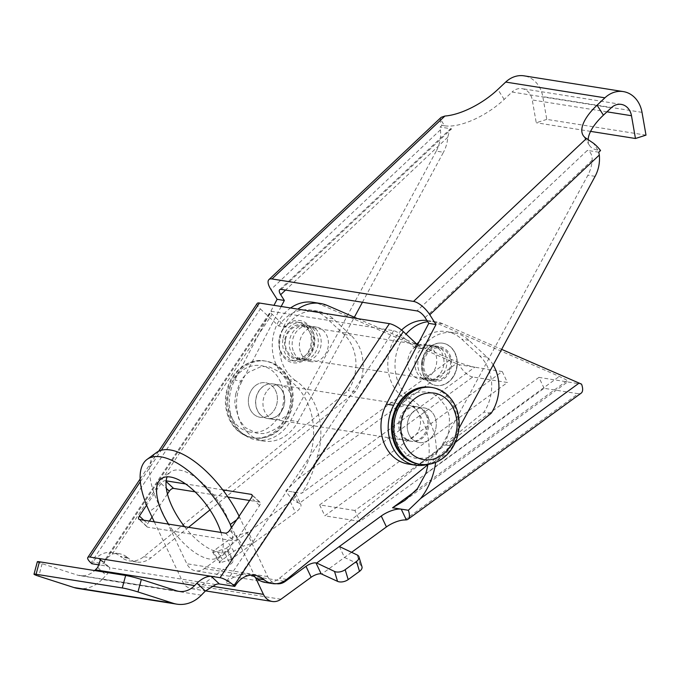 <?xml version="1.0" encoding="UTF-8"?>
<svg xmlns="http://www.w3.org/2000/svg" width="680" height="680" viewBox="0 0 680 680"><rect width="100%" height="100%" fill="white"/><g stroke="black" fill="none" stroke-linecap="round" stroke-linejoin="round"><path stroke-width="0.51" stroke-dasharray="3.4 2.55" d="M154.3 521.858L182.546 581.536A15.555 12.843 99 0 0 191.437 588.65A15.555 12.843 99 0 0 200.081 586.406L230.274 564.425A7.777 2.796 -25.3 0 0 232.968 560.405A7.777 2.796 -25.3 0 0 231.608 559.615L230.885 559.495L295.443 512.499A15.555 5.593 -25.3 0 0 300.832 504.466A15.555 5.593 -25.3 0 0 299.378 503.225L472.762 376.992L507.425 382.491L324.827 515.822L360.069 521.415L544.111 388.314L578.196 393.72L404.812 519.953M351.577 552.313L321.87 573.937M544.111 388.314L538.934 377.383L581.562 384.149M581.137 393.176A15.555 6.758 53.9 0 1 578.196 393.72M538.934 377.383L354.892 510.485L360.069 521.415M354.892 510.485L319.651 504.892L324.827 515.822M319.651 504.892L502.248 371.56L507.425 382.491M472.762 376.992A15.555 6.758 53.9 0 1 459.042 364.709L502.248 371.56M299.378 503.225L298.01 502.698A15.555 6.758 53.9 0 1 285.821 490.824L297.874 479L456.399 363.587L459.042 364.709M298.01 502.698L292.918 491.946A15.555 5.593 154.7 0 1 295.655 493.535A15.555 5.593 154.7 0 1 290.267 501.568L225.709 548.564L226.431 548.683A7.777 2.796 154.7 0 1 227.8 549.474A7.777 2.796 154.7 0 1 225.105 553.494L204.34 568.608A15.555 12.843 -81 0 1 195.695 570.851A15.555 12.843 -81 0 1 186.813 563.737L158.874 504.721A72.573 31.543 53.9 0 1 156.595 452.463M253.529 543.014L248.353 532.083L236.275 535.772L242.904 546.252L253.529 543.014M230.885 559.495L220.26 562.742A7.777 1.037 147.7 0 1 219.351 562.777A7.777 1.037 147.7 0 1 222.538 559.657L233.861 551.412A7.777 1.037 147.7 0 1 242.904 546.252M239.097 516.196A72.573 31.543 53.9 0 1 239.751 517.557L267.69 576.572A15.555 12.843 99 0 0 276.573 583.687A15.555 12.843 99 0 0 276.632 583.695M255.382 577.371L231.684 527.314M339.346 546.516L344.513 557.447L360.188 564.867A7.777 4.361 163 0 1 361.964 566.721M427.695 321.691A41.471 34.238 -81 0 1 435.94 321.793A41.471 34.238 -81 0 1 442.85 323.808L501.644 349.367M415.046 491.402L565.794 381.65L567.995 381.65L566.04 379.729L559.3 376.431L435.625 322.66A41.471 34.238 99 0 0 428.714 320.646A41.471 34.238 99 0 0 426.887 320.416M357.459 318.58L450.976 359.244C460.675 363.307 468.622 365.959 474.81 367.208L301.589 493.323L285.821 490.824M456.399 363.587L320.084 304.325A41.471 34.238 -81 0 0 313.174 302.311M293.938 352.537A17.493 14.441 99 0 0 303.935 360.545A17.493 14.441 99 0 0 320.943 345.534A17.493 14.441 99 0 0 309.417 325.992A17.493 14.441 99 0 0 294.933 333.863A17.493 14.441 99 0 0 293.938 352.537M297.874 479A64.796 53.499 99 0 0 288.397 379.517A41.471 34.238 -81 0 1 272.264 344.216A41.471 34.238 -81 0 1 290.581 307.972M288.397 379.517L295.622 380.664A64.796 53.499 -81 0 1 317.373 456.51C313.157 472.506 307.887 484.781 301.589 493.323M220.26 562.742L213.631 552.262L225.709 548.564M213.631 552.262A7.777 1.037 147.7 0 1 212.721 552.296A7.777 1.037 147.7 0 1 215.908 549.168L227.23 540.923A7.777 1.037 147.7 0 1 236.275 535.772M220.957 532.432A48.595 21.123 53.9 0 1 218.484 557.294A48.595 21.123 53.9 0 1 168.521 524.119M184.577 526.66A48.595 21.123 -126.1 0 0 227.919 550.426A48.595 21.123 -126.1 0 0 216.385 498.704A48.595 21.123 -126.1 0 0 170.706 471.844A48.595 21.123 -126.1 0 0 167.101 476.808M427.899 464.687A64.796 53.499 99 0 0 403.937 397.851L411.162 398.999A64.796 53.499 -81 0 1 435.667 462.417M416.704 372.019A17.493 14.441 99 0 0 426.7 380.026A17.493 14.441 99 0 0 443.708 365.015A17.493 14.441 99 0 0 432.183 345.466A17.493 14.441 99 0 0 417.699 353.345A17.493 14.441 99 0 0 416.704 372.019M411.162 398.999A41.471 34.238 -81 0 1 406.062 334.144M409.479 370.872A17.493 14.441 -81 0 1 410.474 352.197A17.493 14.441 -81 0 1 424.957 344.326A17.493 14.441 -81 0 1 436.483 363.868A17.493 14.441 -81 0 1 419.475 378.879A17.493 14.441 -81 0 1 409.479 370.872M401.574 330.072A41.471 34.238 99 0 0 403.937 397.851M301.163 353.685A17.493 14.441 99 0 0 311.159 361.692A17.493 14.441 99 0 0 328.168 346.681A17.493 14.441 99 0 0 316.642 327.131A17.493 14.441 99 0 0 302.158 335.01A17.493 14.441 99 0 0 301.163 353.685M295.622 380.664A41.471 34.238 -81 0 1 279.488 345.363A41.471 34.238 -81 0 1 297.798 309.111M166.158 480.853L165.325 480.726A3.885 1.921 -47 0 0 161.083 483.488L146.617 505.197M222.785 489.838L185.614 483.947M149.396 521.084L147.628 523.736A3.885 1.921 -47 0 0 147.144 526.923A3.885 1.921 -47 0 0 147.713 527.196L233.648 540.829A3.885 1.921 -47 0 0 237.889 538.067L259.599 505.504A3.885 1.921 -47 0 0 260.083 502.316A3.885 1.921 -47 0 0 259.505 502.052L249.577 500.471M167.458 493.994L152.048 517.106M227.953 497.046L195.058 491.827M257.159 303.475A11.662 3.196 -146.3 0 0 260.363 308.916L90.992 562.963M260.363 308.916L278.673 325.983L285.889 327.131A40.434 33.38 -81 0 1 317.959 311.185A40.434 33.38 -81 0 1 333.192 318.767L351.169 335.529A40.434 33.38 -81 0 1 355.419 391.731L209.958 509.915M417.52 344.82L421.651 348.678L414.434 347.531L400.656 334.688A5.831 1.598 -146.3 0 0 393.695 330.709L271.66 311.346A5.831 1.598 -146.3 0 0 270.521 311.576A5.831 1.598 -146.3 0 0 272.119 314.287L285.889 327.131M215.747 584.545L109.489 567.681A11.662 5.754 -47 0 0 108.927 566.976A11.662 5.754 -47 0 0 107.202 566.168L99.764 564.986M91.817 563.729L92.922 562.071L103.394 563.729L271.66 311.346M282.965 328.975A21.386 17.654 99 0 0 293.497 362.822A21.386 17.654 99 0 0 313.25 333.192A21.386 17.654 99 0 0 282.965 328.975M259.114 390.822A17.493 14.441 99 0 0 267.512 418.48A17.493 14.441 99 0 0 284.521 403.461A17.493 14.441 99 0 0 272.995 383.92A17.493 14.441 99 0 0 259.114 390.822M278.673 325.983A40.434 33.38 -81 0 1 310.734 310.037A40.434 33.38 -81 0 1 325.966 317.62L343.944 334.381A40.434 33.38 -81 0 1 348.202 390.592L143.735 556.699A24.106 19.898 -81 0 1 129.421 560.881A24.106 19.898 -81 0 1 120.343 556.359L121.125 557.082A24.106 19.898 99 0 0 112.038 552.568A24.106 19.898 99 0 0 92.922 562.071M201.322 595.178L102.102 579.437L106.139 575.288C109.097 572.126 110.211 569.593 109.489 567.681M37.358 561.722A11.662 0.842 15.1 0 0 42.126 563.72L77.265 575.042A23.324 19.261 99 0 0 79.653 575.611A23.324 19.261 99 0 0 94.665 570.554M402.101 413.508A17.493 14.441 -81 0 1 415.973 406.606A17.493 14.441 -81 0 1 427.499 426.148A17.493 14.441 -81 0 1 410.49 441.167A17.493 14.441 -81 0 1 402.101 413.508M453.16 377.034A21.386 17.654 -81 0 1 422.866 372.827A21.386 17.654 -81 0 1 442.629 343.196A21.386 17.654 -81 0 1 453.16 377.034M493.212 364.981A40.434 33.38 99 0 0 486.931 357.076L468.954 340.315A40.434 33.38 99 0 0 453.721 332.732A40.434 33.38 99 0 0 421.651 348.678M428.238 464.414L455.362 442.383M266.339 391.96A17.493 14.441 99 0 0 274.728 419.62A17.493 14.441 99 0 0 291.737 404.608A17.493 14.441 99 0 0 280.211 385.067A17.493 14.441 99 0 0 266.339 391.96M314.925 353.192A17.493 14.441 99 0 0 306.536 325.533A17.493 14.441 99 0 0 289.527 340.544A17.493 14.441 99 0 0 301.045 360.085A17.493 14.441 99 0 0 314.925 353.192M188.564 527.298L150.96 557.846A24.106 19.898 -81 0 1 136.646 562.029A24.106 19.898 -81 0 1 127.568 557.506L128.341 558.229A24.106 19.898 99 0 0 119.263 553.707A24.106 19.898 99 0 0 112.243 554.098L105.587 558.96L103.394 563.729M443.462 373.583A17.493 14.441 99 0 0 435.072 345.925A17.493 14.441 99 0 0 418.064 360.944A17.493 14.441 99 0 0 429.59 380.486A17.493 14.441 99 0 0 443.462 373.583M394.876 412.361A17.493 14.441 99 0 0 403.265 440.019A17.493 14.441 99 0 0 420.274 425.008A17.493 14.441 99 0 0 408.756 405.458A17.493 14.441 99 0 0 394.876 412.361M256.938 578.637A24.106 19.898 -81 0 1 256.105 577.906L256.878 578.629M251.345 575.085A24.106 19.898 99 0 0 247.8 574.107A24.106 19.898 99 0 0 240.779 574.498C235.254 575.994 230.137 578.858 225.437 583.1L235.909 584.758M414.434 347.531A40.434 33.38 -81 0 1 416.874 344.216M419.212 341.598A40.434 33.38 -81 0 1 446.496 331.585A40.434 33.38 -81 0 1 461.728 339.167L479.706 355.929A40.434 33.38 -81 0 1 483.956 412.131L279.497 578.246A24.106 19.898 -81 0 1 265.183 582.42M128.341 558.229L121.125 557.082M289.731 356.056A17.493 14.441 -81 0 1 287.929 331.678A17.493 14.441 -81 0 1 301.801 324.776A17.493 14.441 -81 0 1 310.19 352.435A17.493 14.441 -81 0 1 296.319 359.337A17.493 14.441 -81 0 1 289.731 356.056M127.568 557.506L120.343 556.359M355.419 391.731L348.202 390.592M102.102 579.437A36.286 29.962 -81 0 1 77.622 588.413M427.728 377.952A17.493 14.441 99 0 0 434.316 381.233A17.493 14.441 99 0 0 448.188 374.34A17.493 14.441 99 0 0 439.798 346.681A17.493 14.441 99 0 0 423.938 357.425A17.493 14.441 99 0 0 427.728 377.952M491.181 413.278L483.956 412.131M263.33 579.054L256.105 577.906M362.44 302.269L443.454 152.278L436.237 151.138A31.102 25.678 -81 0 0 440.444 129.829L440.164 127.041L441.932 125.375A15.555 5.992 -133.3 0 1 440.291 118.966L444.627 125.8A48.467 19.966 -32.4 0 0 504.186 99.424L512.014 92.038L611.244 107.788M441.167 117.325L440.291 118.966M588.14 139.494A48.467 19.966 -32.4 0 0 589.492 145.427A48.467 19.966 -32.4 0 0 597.865 150.119L600.559 150.543M646 135.133L546.779 119.391L542.793 96.611A28.509 23.537 99 0 0 524.085 75.846M254.346 386.572A17.493 14.441 99 0 0 248.701 404.829A17.493 14.441 99 0 0 260.142 417.308A17.493 14.441 99 0 0 277.151 402.296A17.493 14.441 99 0 0 265.625 382.747A17.493 14.441 99 0 0 254.346 386.572M436.237 151.138L290.743 420.478A40.434 33.38 -81 0 1 256.547 439.96A40.434 33.38 -81 0 1 234.761 380.069L273.964 305.328M444.627 125.8L441.932 125.375M281.205 289.382L451.596 128.851L440.164 127.041M598.791 152.209L587.358 150.399L416.967 310.922M413.21 411.782A17.493 14.441 -81 0 1 424.499 407.957A17.493 14.441 -81 0 1 436.016 427.499A17.493 14.441 -81 0 1 419.007 442.519A17.493 14.441 -81 0 1 407.575 430.041A17.493 14.441 -81 0 1 413.21 411.782M427.108 464.542A40.434 33.38 99 0 0 449.608 445.689L459.042 428.221M546.779 119.391L536.24 122.748L532.262 99.968A15.555 12.843 99 0 0 522.053 88.647A15.555 12.843 99 0 0 512.014 92.038M261.562 387.719A17.493 14.441 -81 0 1 272.85 383.894A17.493 14.441 -81 0 1 284.376 403.435A17.493 14.441 -81 0 1 267.368 418.455A17.493 14.441 -81 0 1 255.926 405.977A17.493 14.441 -81 0 1 261.562 387.719M281.18 306.476L241.986 381.216L234.761 380.069M290.743 420.478L297.959 421.625A40.434 33.38 -81 0 1 263.772 441.108A40.434 33.38 -81 0 1 241.986 381.216M297.959 421.625L354.356 317.237M451.596 128.851L449.812 129.412L447.771 137.249A31.102 25.678 -81 0 1 443.454 152.278M408.195 464.023A40.434 33.38 99 0 0 442.391 444.541L587.885 175.202A31.102 25.678 99 0 0 592.195 160.166C592.187 154.87 590.571 151.614 587.358 150.399M405.986 410.635A17.493 14.441 99 0 0 400.35 428.893A17.493 14.441 99 0 0 411.791 441.371A17.493 14.441 99 0 0 428.8 426.36A17.493 14.441 99 0 0 417.274 406.81A17.493 14.441 99 0 0 405.986 410.635M590.597 131.376L536.24 122.748M418.208 442.365A17.493 14.441 -81 0 1 407.567 422.493A17.493 14.441 -81 0 1 424.499 407.957A17.493 14.441 -81 0 1 436.016 427.499A17.493 14.441 -81 0 1 419.007 442.519A17.493 14.441 -81 0 1 418.208 442.365M259.344 417.154A17.493 14.441 99 0 0 260.142 417.308A17.493 14.441 99 0 0 277.151 402.296A17.493 14.441 99 0 0 265.625 382.747A17.493 14.441 99 0 0 248.701 397.281A17.493 14.441 99 0 0 259.344 417.154M394.621 419.007C397.111 410.881 398.454 407.209 398.65 407.983L407.388 397.511C413.024 393.907 416.118 392.284 416.687 392.649L418.106 392.284C426.164 391.501 431.307 392.079 433.543 394.009L438.081 396.865L445.765 406.325C450.721 418.055 448.825 417.554 449.446 418.464L448.885 431.469C446.998 438.115 445.774 441.558 445.221 441.804L436.118 452.965C432.25 455.66 429.624 457.13 428.221 457.377L425.399 458.192L414.927 458.218C409.496 456.339 406.691 455.081 406.521 454.427L397.74 444.15C395.072 437.606 393.899 433.976 394.238 433.279L394.621 419.007M235.748 393.796C234.847 400.673 234.6 404.337 235 404.804L238.875 418.94C243.593 425.858 245.956 428.85 245.973 427.924L256.062 433.007C266.416 434.35 265.022 432.803 266.526 432.99C274.992 429.794 280.092 426.581 281.817 423.351L285.6 417.962C289.561 409.275 291.303 403.282 290.819 399.976L290.624 393.686L286.892 381.115C280.347 370.634 279.922 372.963 279.505 371.892L269.705 367.047C264.027 366.375 260.975 366.291 260.559 366.809L248.523 372.3C244.919 375.496 242.726 377.817 241.961 379.278L240.167 382.1L235.748 393.796M423.887 361.837A16.201 13.379 -81 0 1 439.637 347.964A16.201 13.379 -81 0 1 450.304 366.061A16.201 13.379 -81 0 1 434.554 379.958A16.201 13.379 -81 0 1 423.887 361.837M285.532 339.881A16.201 13.379 99 0 0 296.2 358.003A16.201 13.379 99 0 0 311.942 344.105A16.201 13.379 99 0 0 301.274 326.009A16.201 13.379 99 0 0 285.532 339.881M422.832 361.666A17.493 14.441 99 0 0 441.83 380.069A17.493 14.441 99 0 0 446.624 350.149A17.493 14.441 99 0 0 422.832 361.666M282.889 339.456A19.439 16.048 99 0 0 295.69 361.207A19.439 16.048 99 0 0 314.585 344.522A19.439 16.048 99 0 0 301.784 322.804A19.439 16.048 99 0 0 282.889 339.456M421.829 361.505A21.386 17.654 -81 0 1 442.612 343.188A21.386 17.654 -81 0 1 456.688 367.115A21.386 17.654 -81 0 1 435.914 385.424A21.386 17.654 -81 0 1 421.829 361.505M279.276 338.887A19.439 16.048 99 0 0 292.077 360.629A19.439 16.048 99 0 0 310.973 343.952A19.439 16.048 99 0 0 298.172 322.235A19.439 16.048 99 0 0 279.276 338.887M456.977 367.157A21.386 17.654 -81 0 1 436.203 385.475A21.386 17.654 -81 0 1 422.11 361.582A21.386 17.654 -81 0 1 442.901 343.23A21.386 17.654 -81 0 1 456.977 367.157M280.959 599.241L200.081 586.406M290.267 501.568L295.443 512.499M225.105 553.494L230.274 564.425M231.608 559.615L226.431 548.683M158.874 504.721L149.439 511.589M211.837 586.177L182.546 581.536M236.725 519.758L239.751 517.557M442.85 323.808L435.625 322.66M204.34 568.608L284.027 581.247M327.309 305.473L320.084 304.325M233.861 551.412L227.23 540.923M222.538 559.657L215.908 549.168M267.69 576.572L186.813 563.737M360.188 564.867L357.161 554.957M425.697 473.696L559.3 376.431M317.373 456.51L450.976 359.244M140.352 481.652L161.305 450.228M259.599 505.504L251.353 497.819M229.644 530.375L237.889 538.067M225.403 533.145L233.648 540.829M139.468 519.503L147.713 527.196M143.82 520.2L147.628 523.736M161.083 483.488L166.328 488.385M165.325 480.726L166.099 481.448M252.144 495.185L259.505 502.052M393.695 330.709L225.437 583.1M107.202 566.168L101.303 560.677M97.724 567.443L106.139 575.288M176.486 590.784L77.265 575.042M112.243 554.098L272.119 314.287M240.779 574.498L400.656 334.688M143.735 556.699L150.96 557.846M343.944 334.381L351.169 335.529M333.192 318.767L325.966 317.62M42.126 563.72L38.76 576.198M468.954 340.315L461.728 339.167M486.931 357.076L479.706 355.929M286.714 579.394L279.497 578.246M440.444 129.829L270.921 289.544M597.865 150.119L593.521 143.284M642.013 112.353L542.793 96.611M504.186 99.424L497.853 89.454M425.094 317.594L592.195 160.166M595.102 176.341L587.885 175.202M606.951 111.826L532.262 99.968M447.771 137.249L285.558 290.071M449.608 445.689L442.391 444.541M430.627 387.286A38.879 32.096 -81 0 1 456.356 430.652A38.879 32.096 -81 0 1 418.565 464.1M252.127 437.623A38.879 32.096 99 0 0 253.921 437.971A38.879 32.096 99 0 0 291.712 404.532A38.879 32.096 99 0 0 265.982 361.156A38.879 32.096 99 0 0 228.463 393.524A38.879 32.096 99 0 0 252.127 437.623M432.183 387.532A38.879 32.096 -81 0 1 457.793 430.958A38.879 32.096 -81 0 1 419.993 464.321M250.682 437.393A38.879 32.096 99 0 0 252.458 437.741A38.879 32.096 99 0 0 290.258 404.37A38.879 32.096 99 0 0 264.648 360.944A38.879 32.096 99 0 0 227.035 393.227A38.879 32.096 99 0 0 250.682 437.393M248.838 431.859C269.017 436.024 281.894 415.012 282.795 405.11C285.88 395.717 282.472 370.966 262.488 365.899C242.309 361.743 229.432 382.755 228.531 392.649C225.446 402.05 228.854 426.802 248.838 431.859M295.655 493.535L300.832 504.466M227.8 549.474L232.968 560.405M191.437 588.65L205.513 590.886M212.721 552.296L219.351 562.777M276.573 583.687L195.695 570.851M404.906 500.387L567.995 381.65M316.642 327.131L309.417 325.992M311.159 361.692L303.935 360.545M218.484 557.294L227.919 550.426M161.27 478.72L170.706 471.844M432.183 345.466L424.957 344.326M426.7 380.026L419.475 378.879M435.94 321.793L428.714 320.646M147.144 526.923L138.89 519.24M260.083 502.316L251.838 494.632M158.653 451.223L140.165 478.958M108.927 566.976L100.606 559.215M178.874 591.354L79.653 575.611M105.587 558.96L270.521 311.576M119.263 553.707L112.038 552.568M255.025 575.255L247.8 574.107M280.211 385.067L272.995 383.92M274.728 419.62L267.512 418.48M136.646 562.029L129.421 560.881M317.959 311.185L310.734 310.037M415.973 406.606L408.756 405.458M410.49 441.167L403.265 440.019M453.721 332.732L446.496 331.585M296.319 359.337L301.045 360.085M301.801 324.776L306.536 325.533M429.59 380.486L434.316 381.233M435.072 345.925L439.798 346.681M589.492 145.427L583.168 135.456M272.85 383.894L417.274 406.81M267.368 418.455L411.791 441.371M263.772 441.108L256.547 439.96M621.274 104.388L522.053 88.647M279.675 289.705L449.812 129.412M253.903 437.971C260.083 438.906 266.093 437.912 271.915 434.988C279.029 431.273 284.546 425.527 288.464 417.732C294.414 404.889 294.695 392.207 289.298 379.678C284.223 369.3 276.488 363.128 266.093 361.173L264.648 360.944C253.462 358.64 238.187 365.118 230.078 381.183C224.136 394.017 223.856 406.708 229.245 419.237C233.928 428.893 241.034 434.945 250.572 437.376L253.903 437.971M296.2 358.003L434.554 379.958M301.274 326.009L439.637 347.964M292.077 360.629L295.69 361.207M298.172 322.235L301.784 322.804"/><path stroke-width="1.02" d="M435.667 462.417A64.796 53.499 -81 0 1 420.639 498.483L408.34 510.263A15.555 6.758 53.9 0 1 407.915 519.299A15.555 6.758 53.9 0 1 406.325 519.885L404.812 519.953A15.555 5.593 -25.3 0 0 386.427 526.932L351.577 552.313M276.632 583.695A15.555 12.843 99 0 0 285.218 581.442L305.983 566.329A7.777 2.796 154.7 0 1 315.971 562.895L316.693 563.006L339.346 546.516L357.161 554.957A7.777 4.361 163 0 1 358.938 556.81L361.964 566.721A7.777 4.361 163 0 1 359.516 571.353L348.194 579.59A7.777 4.361 163 0 1 337.543 581.349L321.147 573.818A7.777 2.796 -25.3 0 0 311.151 577.252L280.959 599.241A15.555 12.843 -81 0 1 272.315 601.486A15.555 12.843 -81 0 1 263.432 594.371L255.382 577.371M501.644 349.367L581.562 384.149A15.555 6.758 53.9 0 1 581.137 393.176L407.915 519.299M231.684 527.314L230.316 524.424A72.573 31.543 -126.1 0 0 147.16 459.331A72.573 31.543 -126.1 0 0 149.439 511.589L154.3 521.858M339.346 546.516L381.25 516.01A15.555 5.593 154.7 0 1 401.243 509.142L408.34 510.263M297.798 309.111A41.471 34.238 -81 0 1 320.399 303.458A41.471 34.238 -81 0 1 327.309 305.473L357.459 318.58M290.581 307.972A41.471 34.238 -81 0 1 313.174 302.311L320.399 303.458M168.521 524.119A48.595 21.123 53.9 0 1 162.792 513.706A48.595 21.123 53.9 0 1 161.27 478.72A48.595 21.123 53.9 0 1 192.703 489.625A48.595 21.123 53.9 0 1 220.957 532.432M167.101 476.808A48.595 21.123 -126.1 0 0 172.236 506.838A48.595 21.123 -126.1 0 0 184.577 526.66M147.16 459.331L156.595 452.463A72.573 31.543 53.9 0 1 239.097 516.196M358.938 556.81A7.777 4.361 163 0 1 356.49 561.442L345.168 569.678A7.777 4.361 163 0 1 334.517 571.446L337.543 581.349M316.693 563.006L334.517 571.446M406.325 519.885L401.243 509.142L392.572 507.764L404.906 500.387L417.401 488.682L425.697 473.696A64.796 53.499 99 0 0 427.899 464.687M406.062 334.144A41.471 34.238 -81 0 1 427.695 321.691M426.887 320.416A41.471 34.238 99 0 0 401.574 330.072M146.617 505.197L139.374 516.052A3.885 1.921 -47 0 0 138.89 519.24A3.885 1.921 -47 0 0 139.468 519.503L225.403 533.145A3.885 1.921 -47 0 0 229.644 530.375L251.353 497.819A3.885 1.921 -47 0 0 251.838 494.632A3.885 1.921 -47 0 0 251.26 494.36L222.785 489.838M185.614 483.947L166.158 480.853M161.305 450.228L259.437 303.025L389.419 323.654L220.056 577.702L90.066 557.073L140.352 481.652M195.058 491.827L173.57 488.41A3.885 1.921 -47 0 0 169.328 491.181L167.458 493.994M152.048 517.106L149.396 521.084M249.577 500.471L227.953 497.046M259.437 303.025A11.662 3.196 -146.3 0 0 257.159 303.475L158.653 451.223M99.764 564.986L91.817 563.729L90.992 562.963A11.662 3.196 33.7 0 1 87.788 557.524A11.662 3.196 33.7 0 1 90.066 557.073M101.303 560.677L98.948 558.484L100.606 559.215L97.724 567.443L95.387 569.84L194.616 585.582L196.945 583.185C202.019 578.467 206.762 576.173 211.174 576.292L219.419 583.976A11.662 5.754 -47 0 0 215.747 584.545L205.36 591.031L201.322 595.178A36.286 29.962 -81 0 1 176.843 604.154A36.286 29.962 -81 0 1 173.128 603.262L137.981 591.948A11.662 0.842 -164.9 0 0 122.281 587.953L36.066 574.269A11.662 0.842 -164.9 0 0 34 574.2A11.662 0.842 -164.9 0 0 38.76 576.198L73.907 587.52A36.286 29.962 -81 0 0 77.622 588.413L176.843 604.154M220.056 577.702A11.662 3.196 33.7 0 1 233.971 585.65L234.796 586.415L219.419 583.976M233.971 585.65L403.342 331.602A11.662 3.196 -146.3 0 0 389.419 323.654M403.342 331.602L417.52 344.82M428.238 464.414L286.714 579.394A24.106 19.898 99 0 1 272.408 583.567A24.106 19.898 99 0 1 263.33 579.054L264.103 579.777A24.106 19.898 -81 0 0 255.025 575.255A24.106 19.898 -81 0 0 235.909 584.758L234.796 586.415M94.665 570.554A23.324 19.261 99 0 0 95.387 569.84M194.616 585.582A23.324 19.261 -81 0 1 178.874 591.354A23.324 19.261 -81 0 1 176.486 590.784L141.346 579.462A11.662 0.842 15.1 0 0 125.647 575.467L39.423 561.79L36.066 574.269M455.362 442.383L491.181 413.278A40.434 33.38 99 0 0 493.212 364.981M209.958 509.915L188.564 527.298M264.103 579.777L256.878 578.629A24.106 19.898 99 0 0 251.345 575.085M416.874 344.216A40.434 33.38 -81 0 1 419.212 341.598M272.408 583.567L265.183 582.42A24.106 19.898 -81 0 1 256.938 578.637M34 574.2L37.358 561.722A11.662 0.842 15.1 0 1 39.423 561.79M444.924 116.033L441.167 117.325L268.923 279.599A15.555 5.992 46.7 0 0 270.921 289.544L277.117 299.31L284.342 300.458L280.67 294.678A7.777 3 46.7 0 1 279.675 289.705A7.777 3 46.7 0 1 281.205 289.382L416.967 310.922A7.777 3 46.7 0 1 425.094 317.594L428.765 323.374L435.99 324.522L429.786 314.747A15.555 5.992 -133.3 0 0 413.525 301.41L271.991 278.953L444.924 116.033A48.467 19.966 -32.4 0 0 497.853 89.454L505.69 82.067L604.911 97.818A28.509 23.537 -81 0 1 623.305 91.587A28.509 23.537 -81 0 1 642.013 112.353L646 135.133L635.46 138.499L631.482 115.719A15.555 12.843 99 0 0 621.274 104.388A15.555 12.843 99 0 0 611.244 107.788L603.406 115.166A48.467 19.966 -32.4 0 0 588.14 139.494M603.406 115.166L597.074 105.196A48.467 19.966 -32.4 0 0 583.168 135.456A48.467 19.966 -32.4 0 0 586.457 138.49L413.525 301.41M597.074 105.196L604.911 97.818M268.923 279.599A15.555 5.992 46.7 0 1 271.991 278.953M459.042 428.221L595.102 176.341A31.102 25.678 99 0 0 599.31 155.04L598.791 152.209L600.559 150.543A15.555 5.992 -133.3 0 0 593.521 143.284L586.457 138.49M623.305 91.587L524.085 75.846A28.509 23.537 99 0 0 505.69 82.067M273.964 305.328L277.117 299.31M435.99 324.522L393.635 405.28A40.434 33.38 99 0 0 415.412 465.171A40.434 33.38 99 0 0 427.108 464.542M284.342 300.458L281.18 306.476M354.356 317.237L362.44 302.269M428.765 323.374L386.41 404.132A40.434 33.38 99 0 0 408.195 464.023L415.412 465.171M635.46 138.499L590.597 131.376M263.432 594.371L211.837 586.177M305.983 566.329L311.151 577.252M230.316 524.424L236.725 519.758M321.147 573.818L315.971 562.895M381.25 516.01L386.427 526.932M579.156 383.07L420.639 498.483M392.572 507.764L415.046 491.402M284.027 581.247L285.218 581.442M359.516 571.353L356.49 561.442M345.168 569.678L348.194 579.59M139.374 516.052L143.82 520.2M166.328 488.385L169.328 491.181M166.099 481.448L173.57 488.41M251.26 494.36L252.144 495.185M196.945 583.185L205.36 591.031M137.981 591.948L141.346 579.462M173.128 603.262L73.907 587.52M122.281 587.953L125.647 575.467M429.786 314.747L599.31 155.04M631.482 115.719L606.951 111.826M285.558 290.071L280.67 294.678M393.635 405.28L386.41 404.132M418.565 464.1A38.879 32.096 -81 0 1 416.772 463.752A38.879 32.096 -81 0 1 393.108 419.653A38.879 32.096 -81 0 1 430.627 387.286M418.217 463.981A38.879 32.096 -81 0 1 394.57 419.815A38.879 32.096 -81 0 1 432.183 387.532L430.738 387.302C424.55 386.368 418.548 387.353 412.717 390.277C405.611 393.992 400.095 399.747 396.168 407.541C390.226 420.376 389.946 433.058 395.335 445.596C400.019 455.252 407.125 461.295 416.661 463.726L419.993 464.321A38.879 32.096 -81 0 1 418.217 463.981M401.837 420.155C402.747 410.261 415.616 389.24 435.795 393.405C455.787 398.463 459.195 423.215 456.11 432.616C455.2 442.51 442.331 463.522 422.152 459.365C402.161 454.3 398.752 429.548 401.837 420.155M205.513 590.886L272.315 601.486M140.165 478.958L87.788 557.524M432.183 387.532C438.345 388.552 443.751 391.357 448.383 395.938C453.976 401.642 457.436 408.799 458.771 417.392C460.471 431.324 456.883 443.419 448.018 453.671C439.952 462.137 430.61 465.69 419.993 464.321"/></g></svg>
